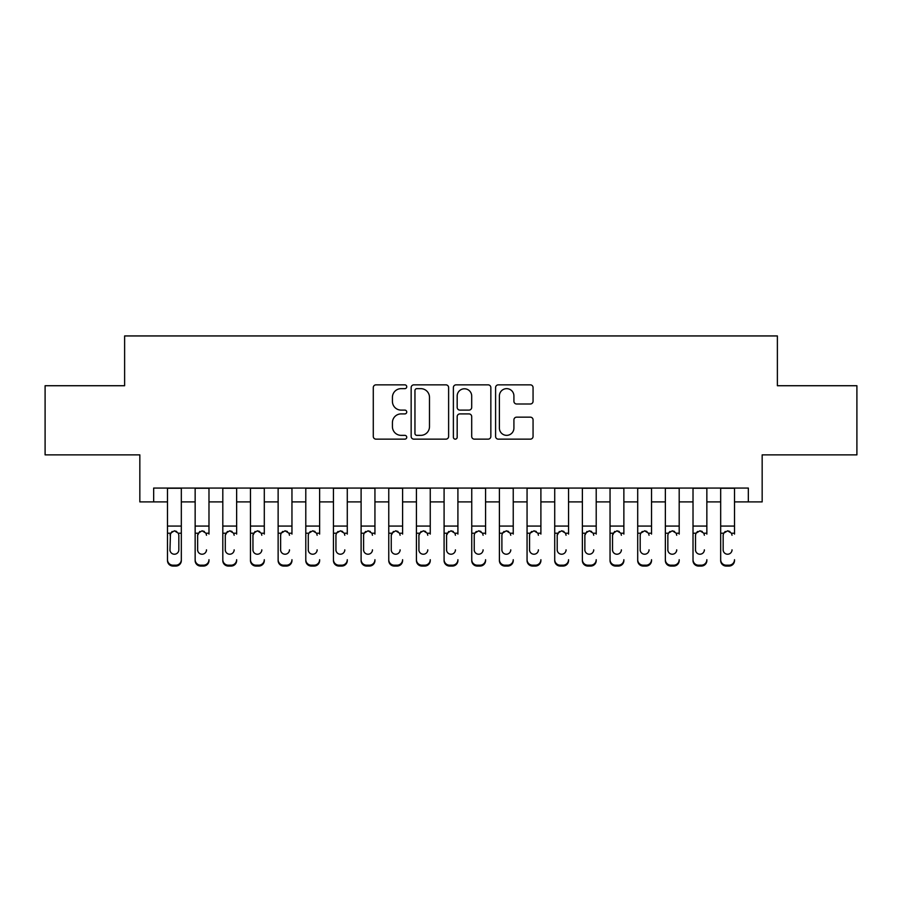 <?xml version="1.0" encoding="UTF-8"?>
<svg xmlns="http://www.w3.org/2000/svg" width="902" height="902" viewBox="0 0 902 902"><rect width="100%" height="100%" fill="white"/><g stroke="black" fill="none" stroke-linecap="round" stroke-linejoin="round"><path stroke-width="1.35" d="M406.746 386.755A1.905 1.905 0 0 0 404.851 384.85L375.999 384.85A2.717 2.717 0 0 0 373.281 387.567L373.281 436.433A2.717 2.717 0 0 0 375.999 439.15L404.851 439.15A1.905 1.905 0 0 0 406.746 437.245A1.905 1.905 0 0 0 404.851 435.35L401.108 435.35A8.693 8.693 0 0 1 392.426 426.657L392.426 422.587A8.693 8.693 0 0 1 401.108 413.905L404.851 413.905A1.905 1.905 0 0 0 406.746 412A1.905 1.905 0 0 0 404.851 410.106L401.108 410.106A8.693 8.693 0 0 1 392.426 401.413L392.426 397.342A8.693 8.693 0 0 1 401.108 388.649L404.851 388.649A1.905 1.905 0 0 0 406.746 386.755M530.342 403.995A2.717 2.717 0 0 0 533.059 401.277L533.059 387.567A2.717 2.717 0 0 0 530.342 384.85L498.31 384.85A2.717 2.717 0 0 0 495.593 387.567L495.593 436.433A2.717 2.717 0 0 0 498.31 439.15L530.342 439.15A2.717 2.717 0 0 0 533.059 436.433L533.059 419.87A2.717 2.717 0 0 0 530.342 417.164L516.632 417.164A2.717 2.717 0 0 0 513.914 419.87L513.914 428.089A7.261 7.261 0 0 1 506.653 435.35A7.261 7.261 0 0 1 499.392 428.089L499.392 395.91A7.261 7.261 0 0 1 506.653 388.649A7.261 7.261 0 0 1 513.914 395.91L513.914 401.277A2.717 2.717 0 0 0 516.632 403.995L530.342 403.995M153.667 501.895L153.667 488.061L748.333 488.061L748.333 501.895L762.167 501.895L762.167 454.867L856.9 454.867L856.9 385.729L777.377 385.729L777.377 335.939L124.623 335.939L124.623 385.729L45.1 385.729L45.1 454.867L139.833 454.867L139.833 501.895L167.49 501.895M448.621 387.567A2.717 2.717 0 0 0 445.915 384.85L413.871 384.85A2.717 2.717 0 0 0 411.154 387.567L411.154 436.433A2.717 2.717 0 0 0 413.871 439.15L445.915 439.15A2.717 2.717 0 0 0 448.621 436.433L448.621 387.567M456.085 384.85L488.129 384.85A2.717 2.717 0 0 1 490.846 387.567L490.846 436.433A2.717 2.717 0 0 1 488.129 439.15L474.418 439.15A2.717 2.717 0 0 1 471.701 436.433L471.701 416.611A2.717 2.717 0 0 0 468.984 413.905L459.896 413.905A2.717 2.717 0 0 0 457.179 416.611L457.179 437.245A1.905 1.905 0 0 1 455.273 439.15A1.905 1.905 0 0 1 453.379 437.245L453.379 387.567A2.717 2.717 0 0 1 456.085 384.85M181.325 501.895L195.148 501.895M208.982 501.895L222.805 501.895M236.64 501.895L250.474 501.895M264.297 501.895L278.132 501.895M291.955 501.895L305.789 501.895M319.624 501.895L333.447 501.895M347.281 501.895L361.104 501.895M374.939 501.895L388.762 501.895M402.596 501.895L416.431 501.895M430.254 501.895L444.088 501.895M457.912 501.895L471.746 501.895M485.569 501.895L499.404 501.895M513.238 501.895L527.061 501.895M540.896 501.895L554.719 501.895M568.553 501.895L582.376 501.895M596.211 501.895L610.045 501.895M623.868 501.895L637.703 501.895M651.526 501.895L665.36 501.895M679.195 501.895L693.018 501.895M706.852 501.895L720.675 501.895M734.51 501.895L748.333 501.895M416.859 388.649A1.905 1.905 0 0 0 414.954 390.555L414.954 433.445A1.905 1.905 0 0 0 416.859 435.35L420.794 435.35A8.693 8.693 0 0 0 429.487 426.657L429.487 397.342A8.693 8.693 0 0 0 420.794 388.649L416.859 388.649M471.701 396.046A7.261 7.261 0 0 0 464.44 388.785A7.261 7.261 0 0 0 457.179 396.046L457.179 407.388A2.717 2.717 0 0 0 459.896 410.106L468.984 410.106A2.717 2.717 0 0 0 471.701 407.388L471.701 396.046M167.49 534.085L167.49 559.702A5.536 5.491 -0 0 0 173.026 565.193L175.789 565.193A5.536 5.491 -0 0 0 181.325 559.702L181.325 560.57A5.536 5.491 180 0 1 175.789 566.061L175.789 565.193M178.833 549.825L178.833 535.258L178.833 549.825A4.431 4.386 180 0 1 174.402 554.223A4.431 4.386 180 0 0 178.833 549.825M169.982 550.694L169.982 549.825A4.431 4.386 180 0 0 174.402 554.223M172.102 531.458L169.982 534.92M176.713 531.458L174.402 530.816L178.348 533.217L178.833 535.258M181.325 488.061L181.325 559.702M167.49 488.061L167.49 560.57A5.536 5.491 180 0 0 173.026 566.061L175.789 566.061M167.49 533.217L170.467 533.217L169.982 549.825M170.467 533.217L174.402 530.816M195.148 488.061L195.148 559.702A5.536 5.491 -0 0 0 200.684 565.193L203.446 565.193A5.536 5.491 -0 0 0 208.982 559.702L208.982 560.57A5.536 5.491 180 0 1 203.446 566.061L203.446 565.193M208.982 534.085L208.982 488.061M206.49 550.694L206.49 549.825A4.431 4.386 180 0 1 202.071 554.223A4.431 4.386 180 0 0 206.49 549.825M197.639 550.694L197.639 549.825A4.431 4.386 180 0 0 202.071 554.223A4.431 4.386 180 0 1 197.639 549.825L197.639 534.92M199.759 531.458L197.639 535.258L198.136 533.217L202.071 530.816L206.006 533.217L206.49 535.258M204.371 531.458L202.071 530.816M222.805 488.061L222.805 559.702A5.536 5.491 -0 0 0 228.341 565.193L231.104 565.193A5.536 5.491 -0 0 0 236.64 559.702L236.64 560.57A5.536 5.491 180 0 1 231.104 566.061L231.104 565.193M236.64 534.085L236.64 488.061M234.148 550.694L234.148 549.825A4.431 4.386 180 0 1 229.728 554.223A4.431 4.386 180 0 0 234.148 549.825M225.297 550.694L225.297 549.825A4.431 4.386 180 0 0 229.728 554.223A4.431 4.386 180 0 1 225.297 549.825L225.297 534.92M227.417 531.458L225.297 535.258L225.793 533.217L229.728 530.816L233.663 533.217L234.148 535.258M232.04 531.458L229.728 530.816M250.474 488.061L250.474 559.702A5.536 5.491 -0 0 0 255.999 565.193L258.773 565.193A5.536 5.491 -0 0 0 264.297 559.702L264.297 560.57A5.536 5.491 180 0 1 258.773 566.061L258.773 565.193M264.297 534.085L264.297 488.061M261.805 550.694L261.805 549.825A4.431 4.386 180 0 1 257.386 554.223A4.431 4.386 180 0 0 261.805 549.825M252.955 550.694L252.955 549.825A4.431 4.386 180 0 0 257.386 554.223A4.431 4.386 180 0 1 252.955 549.825L252.955 534.92M255.074 531.458L252.955 535.258L253.451 533.217L257.386 530.816L261.321 533.217L261.805 535.258M259.697 531.458L257.386 530.816M278.132 488.061L278.132 559.702A5.536 5.491 -0 0 0 283.656 565.193L286.43 565.193A5.536 5.491 -0 0 0 291.955 559.702L291.955 560.57A5.536 5.491 180 0 1 286.43 566.061L286.43 565.193M291.955 534.085L291.955 488.061M289.474 550.694L289.474 549.825A4.431 4.386 180 0 1 285.043 554.223A4.431 4.386 180 0 0 289.474 549.825M280.623 550.694L280.623 549.825A4.431 4.386 180 0 0 285.043 554.223A4.431 4.386 180 0 1 280.623 549.825L280.623 534.92M282.732 531.458L281.108 533.217L280.623 535.258L281.108 533.217L285.043 530.816L288.978 533.217L289.474 535.258M287.355 531.458L285.043 530.816M200.684 565.193L200.684 566.061L203.446 566.061M200.684 566.061A5.536 5.491 180 0 1 195.148 560.57L195.148 559.702M228.341 565.193L228.341 566.061L231.104 566.061M228.341 566.061A5.536 5.491 180 0 1 222.805 560.57L222.805 559.702M255.999 565.193L255.999 566.061L258.773 566.061M255.999 566.061A5.536 5.491 180 0 1 250.474 560.57L250.474 559.702M283.656 565.193L283.656 566.061L286.43 566.061M283.656 566.061A5.536 5.491 180 0 1 278.132 560.57L278.132 559.702M305.789 488.061L305.789 559.702A5.536 5.491 -0 0 0 311.325 565.193L314.088 565.193A5.536 5.491 -0 0 0 319.624 559.702L319.624 560.57A5.536 5.491 180 0 1 314.088 566.061L314.088 565.193M319.624 534.085L319.624 488.061M317.132 550.694L317.132 549.825A4.431 4.386 180 0 1 312.701 554.223A4.431 4.386 180 0 0 317.132 549.825M308.281 550.694L308.281 549.825A4.431 4.386 180 0 0 312.701 554.223A4.431 4.386 180 0 1 308.281 549.825L308.281 534.92M310.389 531.458L308.766 533.217L308.281 535.258L308.766 533.217L312.701 530.816L316.636 533.217L317.132 535.258M315.012 531.458L312.701 530.816M311.325 565.193L311.325 566.061L314.088 566.061M311.325 566.061A5.536 5.491 180 0 1 305.789 560.57L305.789 559.702M333.447 488.061L333.447 559.702A5.536 5.491 -0 0 0 338.983 565.193L341.745 565.193A5.536 5.491 -0 0 0 347.281 559.702L347.281 560.57A5.536 5.491 180 0 1 341.745 566.061L341.745 565.193M347.281 534.085L347.281 488.061M344.789 550.694L344.789 549.825A4.431 4.386 180 0 1 340.358 554.223A4.431 4.386 180 0 0 344.789 549.825M335.939 550.694L335.939 549.825A4.431 4.386 180 0 0 340.358 554.223A4.431 4.386 180 0 1 335.939 549.825L335.939 534.92M338.058 531.458L336.423 533.217L335.939 535.258L336.423 533.217L340.358 530.816L344.293 533.217L344.789 535.258M342.67 531.458L340.358 530.816M338.983 565.193L338.983 566.061L341.745 566.061M338.983 566.061A5.536 5.491 180 0 1 333.447 560.57L333.447 559.702M361.104 488.061L361.104 559.702A5.536 5.491 -0 0 0 366.64 565.193L369.403 565.193A5.536 5.491 -0 0 0 374.939 559.702L374.939 560.57A5.536 5.491 180 0 1 369.403 566.061L369.403 565.193M374.939 534.085L374.939 488.061M372.447 550.694L372.447 549.825A4.431 4.386 180 0 1 368.027 554.223A4.431 4.386 180 0 0 372.447 549.825M363.596 550.694L363.596 549.825A4.431 4.386 180 0 0 368.027 554.223A4.431 4.386 180 0 1 363.596 549.825L363.596 534.92M365.716 531.458L364.081 533.217L363.596 535.258L364.081 533.217L368.027 530.816L371.962 533.217L372.447 535.258M370.327 531.458L368.027 530.816M366.64 565.193L366.64 566.061L369.403 566.061M366.64 566.061A5.536 5.491 180 0 1 361.104 560.57L361.104 559.702M388.762 488.061L388.762 559.702A5.536 5.491 -0 0 0 394.298 565.193L397.06 565.193A5.536 5.491 -0 0 0 402.596 559.702L402.596 560.57A5.536 5.491 180 0 1 397.06 566.061L397.06 565.193M402.596 534.085L402.596 488.061M400.105 550.694L400.105 549.825A4.431 4.386 180 0 1 395.685 554.223A4.431 4.386 180 0 0 400.105 549.825M391.254 550.694L391.254 549.825A4.431 4.386 180 0 0 395.685 554.223A4.431 4.386 180 0 1 391.254 549.825L391.254 534.92M393.373 531.458L391.254 535.258L391.75 533.217L395.685 530.816L399.62 533.217L400.105 535.258M397.996 531.458L395.685 530.816M394.298 565.193L394.298 566.061L397.06 566.061M394.298 566.061A5.536 5.491 180 0 1 388.762 560.57L388.762 559.702M416.431 488.061L416.431 559.702A5.536 5.491 -0 0 0 421.956 565.193L424.729 565.193A5.536 5.491 -0 0 0 430.254 559.702L430.254 560.57A5.536 5.491 180 0 1 424.729 566.061L424.729 565.193M430.254 534.085L430.254 488.061M427.762 550.694L427.762 549.825A4.431 4.386 180 0 1 423.342 554.223A4.431 4.386 180 0 0 427.762 549.825M418.911 550.694L418.911 549.825A4.431 4.386 180 0 0 423.342 554.223A4.431 4.386 180 0 1 418.911 549.825L418.911 534.92M421.031 531.458L418.911 535.258L419.407 533.217L423.342 530.816L427.277 533.217L427.762 535.258M425.654 531.458L423.342 530.816M421.956 565.193L421.956 566.061L424.729 566.061M421.956 566.061A5.536 5.491 180 0 1 416.431 560.57L416.431 559.702M444.088 488.061L444.088 559.702A5.536 5.491 -0 0 0 449.613 565.193L452.387 565.193A5.536 5.491 -0 0 0 457.912 559.702L457.912 560.57A5.536 5.491 180 0 1 452.387 566.061L452.387 565.193M457.912 534.085L457.912 488.061M455.431 550.694L455.431 549.825A4.431 4.386 180 0 1 451 554.223A4.431 4.386 180 0 0 455.431 549.825M446.569 550.694L446.569 549.825A4.431 4.386 180 0 0 451 554.223A4.431 4.386 180 0 1 446.569 549.825L446.569 534.92M448.689 531.458L446.569 535.258L447.065 533.217L451 530.816L454.935 533.217L455.431 535.258M453.311 531.458L451 530.816M449.613 565.193L449.613 566.061L452.387 566.061M449.613 566.061A5.536 5.491 180 0 1 444.088 560.57L444.088 559.702M471.746 488.061L471.746 559.702A5.536 5.491 -0 0 0 477.271 565.193L480.044 565.193A5.536 5.491 -0 0 0 485.569 559.702L485.569 560.57A5.536 5.491 180 0 1 480.044 566.061L480.044 565.193M485.569 534.085L485.569 488.061M483.089 550.694L483.089 549.825A4.431 4.386 180 0 1 478.658 554.223A4.431 4.386 180 0 0 483.089 549.825M474.238 550.694L474.238 549.825A4.431 4.386 180 0 0 478.658 554.223A4.431 4.386 180 0 1 474.238 549.825L474.238 534.92M476.346 531.458L474.723 533.217L474.238 535.258L474.723 533.217L478.658 530.816L482.593 533.217L483.089 535.258M480.969 531.458L478.658 530.816M477.271 565.193L477.271 566.061L480.044 566.061M477.271 566.061A5.536 5.491 180 0 1 471.746 560.57L471.746 559.702M499.404 488.061L499.404 559.702A5.536 5.491 -0 0 0 504.94 565.193L507.702 565.193A5.536 5.491 -0 0 0 513.238 559.702L513.238 560.57A5.536 5.491 180 0 1 507.702 566.061L507.702 565.193M513.238 534.085L513.238 488.061M510.746 550.694L510.746 549.825A4.431 4.386 180 0 1 506.315 554.223A4.431 4.386 180 0 0 510.746 549.825M501.895 550.694L501.895 549.825A4.431 4.386 180 0 0 506.315 554.223A4.431 4.386 180 0 1 501.895 549.825L501.895 534.92M504.015 531.458L502.38 533.217L501.895 535.258L502.38 533.217L506.315 530.816L510.25 533.217L510.746 535.258M508.627 531.458L506.315 530.816M504.94 565.193L504.94 566.061L507.702 566.061M504.94 566.061A5.536 5.491 180 0 1 499.404 560.57L499.404 559.702M527.061 488.061L527.061 559.702A5.536 5.491 -0 0 0 532.597 565.193L535.36 565.193A5.536 5.491 -0 0 0 540.896 559.702L540.896 560.57A5.536 5.491 180 0 1 535.36 566.061L535.36 565.193M540.896 534.085L540.896 488.061M538.404 550.694L538.404 549.825A4.431 4.386 180 0 1 533.973 554.223A4.431 4.386 180 0 0 538.404 549.825M529.553 550.694L529.553 549.825A4.431 4.386 180 0 0 533.973 554.223A4.431 4.386 180 0 1 529.553 549.825L529.553 534.92M531.673 531.458L530.038 533.217L529.553 535.258L530.038 533.217L533.973 530.816L537.919 533.217L538.404 535.258M536.284 531.458L533.973 530.816M532.597 565.193L532.597 566.061L535.36 566.061M532.597 566.061A5.536 5.491 180 0 1 527.061 560.57L527.061 559.702M554.719 488.061L554.719 559.702A5.536 5.491 -0 0 0 560.255 565.193L563.017 565.193A5.536 5.491 -0 0 0 568.553 559.702L568.553 560.57A5.536 5.491 180 0 1 563.017 566.061L563.017 565.193M568.553 534.085L568.553 488.061M566.061 550.694L566.061 549.825A4.431 4.386 180 0 1 561.642 554.223A4.431 4.386 180 0 0 566.061 549.825M557.21 550.694L557.21 549.825A4.431 4.386 180 0 0 561.642 554.223A4.431 4.386 180 0 1 557.21 549.825L557.21 534.92M559.33 531.458L557.21 535.258L557.707 533.217L561.642 530.816L565.577 533.217L566.061 535.258M563.942 531.458L561.642 530.816M560.255 565.193L560.255 566.061L563.017 566.061M560.255 566.061A5.536 5.491 180 0 1 554.719 560.57L554.719 559.702M582.376 488.061L582.376 559.702A5.536 5.491 -0 0 0 587.912 565.193L590.675 565.193A5.536 5.491 -0 0 0 596.211 559.702L596.211 560.57A5.536 5.491 180 0 1 590.675 566.061L590.675 565.193M596.211 534.085L596.211 488.061M593.719 550.694L593.719 549.825A4.431 4.386 180 0 1 589.299 554.223A4.431 4.386 180 0 0 593.719 549.825M584.868 550.694L584.868 549.825A4.431 4.386 180 0 0 589.299 554.223A4.431 4.386 180 0 1 584.868 549.825L584.868 534.92M586.988 531.458L584.868 535.258L585.364 533.217L589.299 530.816L593.234 533.217L593.719 535.258M591.611 531.458L589.299 530.816M587.912 565.193L587.912 566.061L590.675 566.061M587.912 566.061A5.536 5.491 180 0 1 582.376 560.57L582.376 559.702M610.045 488.061L610.045 559.702A5.536 5.491 -0 0 0 615.57 565.193L618.344 565.193A5.536 5.491 -0 0 0 623.868 559.702L623.868 560.57A5.536 5.491 180 0 1 618.344 566.061L618.344 565.193M623.868 534.085L623.868 488.061M621.377 550.694L621.377 549.825A4.431 4.386 180 0 1 616.957 554.223A4.431 4.386 180 0 0 621.377 549.825M612.526 550.694L612.526 549.825A4.431 4.386 180 0 0 616.957 554.223A4.431 4.386 180 0 1 612.526 549.825L612.526 534.92M614.645 531.458L612.526 535.258L613.022 533.217L616.957 530.816L620.892 533.217L621.377 535.258M619.268 531.458L616.957 530.816M615.57 565.193L615.57 566.061L618.344 566.061M615.57 566.061A5.536 5.491 180 0 1 610.045 560.57L610.045 559.702M637.703 488.061L637.703 559.702A5.536 5.491 -0 0 0 643.227 565.193L646.001 565.193A5.536 5.491 -0 0 0 651.526 559.702L651.526 560.57A5.536 5.491 180 0 1 646.001 566.061L646.001 565.193M651.526 534.085L651.526 488.061M649.045 550.694L649.045 549.825A4.431 4.386 180 0 1 644.614 554.223A4.431 4.386 180 0 0 649.045 549.825M640.194 550.694L640.194 549.825A4.431 4.386 180 0 0 644.614 554.223A4.431 4.386 180 0 1 640.194 549.825L640.194 534.92M642.303 531.458L640.679 533.217L640.194 535.258L640.679 533.217L644.614 530.816L648.549 533.217L649.045 535.258M646.926 531.458L644.614 530.816M643.227 565.193L643.227 566.061L646.001 566.061M643.227 566.061A5.536 5.491 180 0 1 637.703 560.57L637.703 559.702M665.36 488.061L665.36 559.702A5.536 5.491 -0 0 0 670.896 565.193L673.659 565.193A5.536 5.491 -0 0 0 679.195 559.702L679.195 560.57A5.536 5.491 180 0 1 673.659 566.061L673.659 565.193M679.195 534.085L679.195 488.061M676.703 550.694L676.703 549.825A4.431 4.386 180 0 1 672.272 554.223A4.431 4.386 180 0 0 676.703 549.825M667.852 550.694L667.852 549.825A4.431 4.386 180 0 0 672.272 554.223A4.431 4.386 180 0 1 667.852 549.825L667.852 534.92M669.961 531.458L668.337 533.217L667.852 535.258L668.337 533.217L672.272 530.816L676.207 533.217L676.703 535.258M674.583 531.458L672.272 530.816M670.896 565.193L670.896 566.061L673.659 566.061M670.896 566.061A5.536 5.491 180 0 1 665.36 560.57L665.36 559.702M693.018 488.061L693.018 559.702A5.536 5.491 -0 0 0 698.554 565.193L701.316 565.193A5.536 5.491 -0 0 0 706.852 559.702L706.852 560.57A5.536 5.491 180 0 1 701.316 566.061L701.316 565.193M706.852 534.085L706.852 488.061M704.361 550.694L704.361 549.825A4.431 4.386 180 0 1 699.929 554.223A4.431 4.386 180 0 0 704.361 549.825M695.51 550.694L695.51 549.825A4.431 4.386 180 0 0 699.929 554.223A4.431 4.386 180 0 1 695.51 549.825L695.51 534.92M697.629 531.458L695.994 533.217L695.51 535.258L695.994 533.217L699.929 530.816L703.864 533.217L704.361 535.258M702.241 531.458L699.929 530.816M698.554 565.193L698.554 566.061L701.316 566.061M698.554 566.061A5.536 5.491 180 0 1 693.018 560.57L693.018 559.702M720.675 488.061L720.675 559.702A5.536 5.491 -0 0 0 726.211 565.193L728.974 565.193A5.536 5.491 -0 0 0 734.51 559.702L734.51 560.57A5.536 5.491 180 0 1 728.974 566.061L728.974 565.193M734.51 534.085L734.51 488.061M732.018 550.694L732.018 549.825A4.431 4.386 180 0 1 727.598 554.223A4.431 4.386 180 0 0 732.018 549.825M723.167 550.694L723.167 549.825A4.431 4.386 180 0 0 727.598 554.223A4.431 4.386 180 0 1 723.167 549.825L723.167 534.92M725.287 531.458L723.652 533.217L723.167 535.258L723.652 533.217L727.598 530.816L731.533 533.217L732.018 535.258M729.898 531.458L727.598 530.816M726.211 565.193L726.211 566.061L728.974 566.061M726.211 566.061A5.536 5.491 180 0 1 720.675 560.57L720.675 559.702M178.348 533.217L181.325 533.217M167.49 526.069L181.325 526.069M167.49 488.264L181.325 488.264M173.026 565.193L173.026 566.061M206.006 533.217L208.982 533.217M195.148 533.217L198.136 533.217M195.148 526.069L208.982 526.069M195.148 488.264L208.982 488.264M233.663 533.217L236.64 533.217M222.805 533.217L225.793 533.217M222.805 526.069L236.64 526.069M222.805 488.264L236.64 488.264M261.321 533.217L264.297 533.217M250.474 533.217L253.451 533.217M250.474 526.069L264.297 526.069M250.474 488.264L264.297 488.264M288.978 533.217L291.955 533.217M278.132 533.217L281.108 533.217M278.132 526.069L291.955 526.069M278.132 488.264L291.955 488.264M316.636 533.217L319.624 533.217M305.789 533.217L308.766 533.217M305.789 526.069L319.624 526.069M305.789 488.264L319.624 488.264M344.293 533.217L347.281 533.217M333.447 533.217L336.423 533.217M333.447 526.069L347.281 526.069M333.447 488.264L347.281 488.264M371.962 533.217L374.939 533.217M361.104 533.217L364.081 533.217M361.104 526.069L374.939 526.069M361.104 488.264L374.939 488.264M399.62 533.217L402.596 533.217M388.762 533.217L391.75 533.217M388.762 526.069L402.596 526.069M388.762 488.264L402.596 488.264M427.277 533.217L430.254 533.217M416.431 533.217L419.407 533.217M416.431 526.069L430.254 526.069M416.431 488.264L430.254 488.264M454.935 533.217L457.912 533.217M444.088 533.217L447.065 533.217M444.088 526.069L457.912 526.069M444.088 488.264L457.912 488.264M482.593 533.217L485.569 533.217M471.746 533.217L474.723 533.217M471.746 526.069L485.569 526.069M471.746 488.264L485.569 488.264M510.25 533.217L513.238 533.217M499.404 533.217L502.38 533.217M499.404 526.069L513.238 526.069M499.404 488.264L513.238 488.264M537.919 533.217L540.896 533.217M527.061 533.217L530.038 533.217M527.061 526.069L540.896 526.069M527.061 488.264L540.896 488.264M565.577 533.217L568.553 533.217M554.719 533.217L557.707 533.217M554.719 526.069L568.553 526.069M554.719 488.264L568.553 488.264M593.234 533.217L596.211 533.217M582.376 533.217L585.364 533.217M582.376 526.069L596.211 526.069M582.376 488.264L596.211 488.264M620.892 533.217L623.868 533.217M610.045 533.217L613.022 533.217M610.045 526.069L623.868 526.069M610.045 488.264L623.868 488.264M648.549 533.217L651.526 533.217M637.703 533.217L640.679 533.217M637.703 526.069L651.526 526.069M637.703 488.264L651.526 488.264M676.207 533.217L679.195 533.217M665.36 533.217L668.337 533.217M665.36 526.069L679.195 526.069M665.36 488.264L679.195 488.264M703.864 533.217L706.852 533.217M693.018 533.217L695.994 533.217M693.018 526.069L706.852 526.069M693.018 488.264L706.852 488.264M731.533 533.217L734.51 533.217M720.675 533.217L723.652 533.217M720.675 526.069L734.51 526.069M720.675 488.264L734.51 488.264"/></g></svg>
